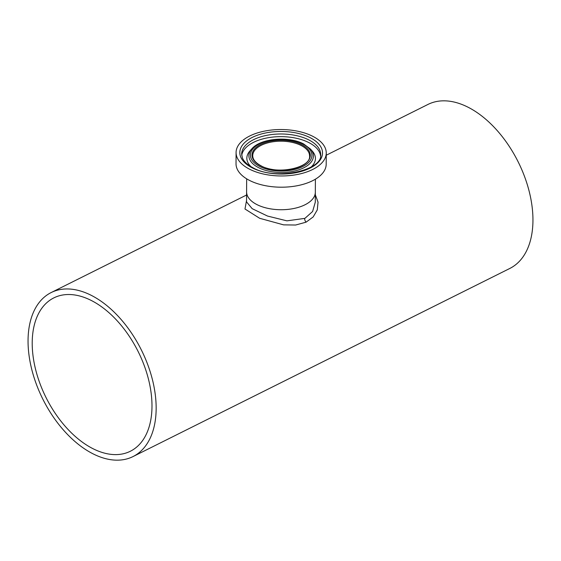<?xml version="1.0" encoding="UTF-8"?>
<svg xmlns="http://www.w3.org/2000/svg" width="561" height="561" viewBox="0 0 561 561"><rect width="100%" height="100%" fill="white"/><g stroke="black" fill="none" stroke-linecap="round" stroke-linejoin="round"><path stroke-width="0.84" d="M32.208 342.771A85.7 51.486 -116.5 0 0 66.486 427.755A85.7 51.486 -116.5 0 0 130.383 451.233A85.7 51.486 -116.5 0 0 151.989 406.353A85.7 51.486 -116.5 0 0 117.712 321.369A85.7 51.486 -116.5 0 0 53.821 297.891A85.7 51.486 -116.5 0 0 32.208 342.771M246.665 178.826L246.595 191.855A34.368 17.7 0.3 0 0 267.583 208.285A34.368 17.7 0.3 0 0 304.981 204.786A34.368 17.7 0.3 0 0 315.331 192.213A34.368 17.7 -179.7 0 1 294.104 208.44A34.368 17.7 -179.7 0 1 256.707 204.477A34.368 17.7 -179.7 0 1 246.595 191.855L246.545 201.911L252.17 208.664L267.485 216.041L286.937 220.852L304.911 218.362L312.603 211.497L315.282 202.226M315.317 194.786L318.045 202.156L317.274 209.933L313.164 216.946L306.082 222.163L295.64 225.024L283.607 224.863L259.666 218.292L244.982 209.001L246.552 200.424M156.154 408.562A91.653 55.062 -116.5 0 0 119.493 317.673A91.653 55.062 -116.5 0 0 51.163 292.562A91.653 55.062 -116.5 0 0 28.05 340.562A91.653 55.062 -116.5 0 0 64.711 431.451A91.653 55.062 -116.5 0 0 133.041 456.563A91.653 55.062 -116.5 0 0 156.154 408.562M133.041 456.563L509.837 268.439A91.653 55.062 -116.5 0 0 532.95 220.438A91.653 55.062 -116.5 0 0 496.289 129.549A91.653 55.062 -116.5 0 0 427.959 104.437L326.243 155.222M326.257 152.992L326.193 164.219A45.083 23.218 -179.7 0 1 298.347 185.502A45.083 23.218 -179.7 0 1 249.287 180.305A45.083 23.218 -179.7 0 1 236.027 163.742L236.083 152.515A45.083 23.218 -179.7 0 1 263.936 131.232A45.083 23.218 -179.7 0 1 312.989 136.428A45.083 23.218 -179.7 0 1 326.257 152.992A45.083 23.218 -179.7 0 1 298.403 174.268A45.083 23.218 -179.7 0 1 249.35 169.078A45.083 23.218 -179.7 0 1 236.083 152.515M310.464 149.037A32.265 16.613 -179.7 0 1 299.616 169.562A32.265 16.613 -179.7 0 1 258.383 167.55A32.265 16.613 -179.7 0 1 251.917 148.728C260.683 138.251 288.957 135.895 303.704 144.002L310.464 149.037L312.288 151.091A34.291 17.657 -179.7 0 1 312.561 151.4A34.291 17.657 -179.7 0 1 311.187 166.982M251.005 166.666A34.291 17.657 -179.7 0 1 249.792 151.07A34.291 17.657 -179.7 0 1 250.066 150.762L251.917 148.728M306.082 222.163A3.611 2.153 64.3 0 1 304.609 218.51M241.651 154.121A39.508 20.343 -179.7 0 1 266.054 135.474A39.508 20.343 -179.7 0 1 309.048 140.026A39.508 20.343 -179.7 0 1 320.668 154.534C323.325 170.13 275.626 181.168 252.822 167.669C247.352 164.752 243.888 161.498 242.415 157.907L241.651 154.121M251.987 167.725A41.353 21.29 -179.7 0 1 251.875 137.613A41.353 21.29 -179.7 0 1 310.352 137.782A41.353 21.29 -179.7 0 1 310.464 167.893A41.353 21.29 -179.7 0 1 251.987 167.725M241.735 155.411A39.508 20.343 -179.7 0 1 267.288 137.887A39.508 20.343 -179.7 0 1 309.034 142.683A39.508 20.343 -179.7 0 1 320.576 155.818M259.448 166.329A30.757 15.834 -179.7 0 1 259.364 143.932A30.757 15.834 -179.7 0 1 302.863 144.058A30.757 15.834 -179.7 0 1 302.947 166.456A30.757 15.834 -179.7 0 1 259.448 166.329M252.738 155.663A28.415 14.628 -179.7 0 1 270.29 142.256A28.415 14.628 -179.7 0 1 301.208 145.53A28.415 14.628 -179.7 0 1 309.567 155.965C311.299 167.648 277.316 175.334 260.921 165.726C255.465 162.753 252.738 159.401 252.738 155.663M260.592 165.747A29.137 15 -179.7 0 1 260.514 144.528A29.137 15 -179.7 0 1 301.72 144.647A29.137 15 -179.7 0 1 301.797 165.867A29.137 15 -179.7 0 1 260.592 165.747M51.163 292.562L246.581 194.997M315.401 179.183L315.282 202.276"/></g></svg>
